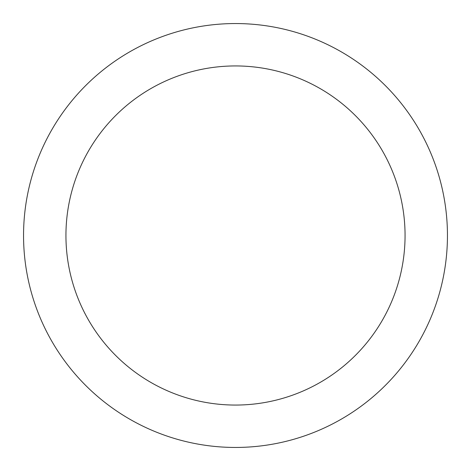 <?xml version="1.0" encoding="UTF-8"?>
<svg xmlns="http://www.w3.org/2000/svg" width="471" height="471" viewBox="0 0 471 471"><rect width="100%" height="100%" fill="white"/><g stroke="black" fill="none" stroke-linecap="round" stroke-linejoin="round"><path stroke-width="0.71" d="M405.06 235.5A169.56 169.56 0 0 0 235.5 65.94A169.56 169.56 0 0 0 65.94 235.5A169.56 169.56 0 0 0 235.5 405.06A169.56 169.56 0 0 0 405.06 235.5M447.45 235.5A211.95 211.95 0 0 0 235.5 23.55A211.95 211.95 0 0 0 23.55 235.5A211.95 211.95 0 0 0 235.5 447.45A211.95 211.95 0 0 0 447.45 235.5"/></g></svg>
